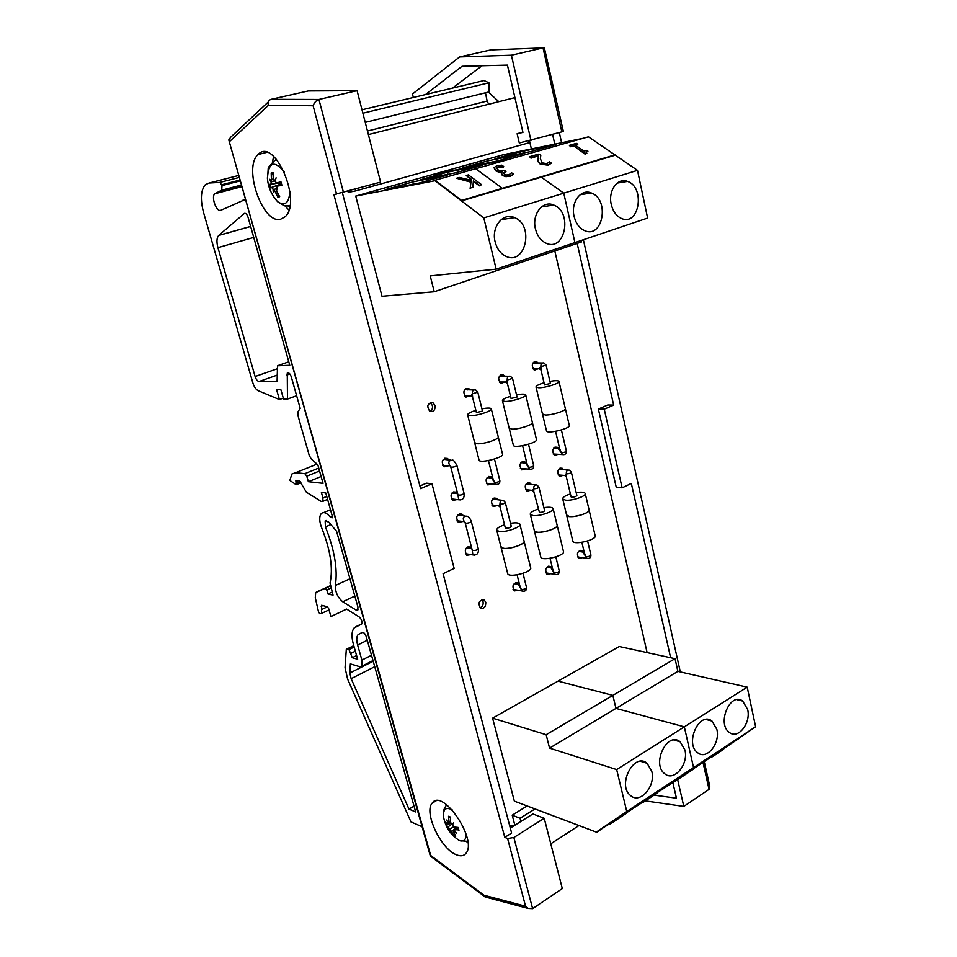 <?xml version="1.0" encoding="UTF-8"?>
<svg xmlns="http://www.w3.org/2000/svg" width="957" height="957" viewBox="0 0 957 957"><rect width="100%" height="100%" fill="white"/><g stroke="black" fill="none" stroke-linecap="round" stroke-linejoin="round"><path stroke-width="1.44" d="M580.444 551.711L579.571 550.514M578.471 558.134L579.643 557.237M582.454 557.668L578.913 558.457C576.246 553.672 577.262 551.053 581.952 550.598L583.256 552.117M535.37 363.074L534.102 361.866M534.185 370L535.43 368.756M538.229 368.732L534.401 370.108C531.003 365.407 531.757 362.595 536.686 361.71L538.169 363.026M555.802 448.498L554.713 447.278M554.223 455.197L555.455 454.12M558.254 454.3L554.546 455.388C551.483 450.627 552.368 447.912 557.201 447.254L558.613 448.666M560.814 469.492L559.773 468.284M559.151 476.143L560.371 475.103M563.183 475.33L559.498 476.359C556.519 471.586 557.441 468.894 562.238 468.272L563.625 469.708M549.007 567.633L548.074 566.353M546.806 574.152L548.098 573.231M550.885 573.698L547.177 574.439C544.533 569.475 545.634 566.843 550.478 566.52L551.794 568.087M502.03 376.257L500.655 374.965M500.655 383.314L502.03 382.01M504.806 382.022L500.774 383.362C497.341 378.482 498.19 375.658 503.31 374.893L504.794 376.245M523.323 462.949L522.151 461.645M521.541 469.755L522.893 468.643M525.668 468.858L521.768 469.899C518.706 464.97 519.687 462.243 524.699 461.705L526.111 463.152M528.563 484.254L527.427 482.95M526.673 491.001L528.025 489.936M530.8 490.199L526.936 491.168C523.957 486.228 524.962 483.524 529.951 483.034L531.338 484.505M516.493 584.105L515.5 582.729M514.041 590.72L515.464 589.775M518.216 590.29L514.352 590.947C511.732 585.828 512.916 583.172 517.94 582.992L519.244 584.607M467.518 389.918L466.023 388.53L468.751 388.554L470.246 389.942M470.186 395.779L465.927 397.095L467.459 395.743M465.927 397.095C462.494 392.023 463.427 389.176 468.751 388.554M489.733 477.914L488.465 476.514M487.699 484.828L489.206 483.68M491.946 483.943L487.843 484.924C484.792 479.804 485.869 477.053 491.061 476.67L492.472 478.165M495.188 499.53L493.968 498.13M493.058 506.385L494.542 505.284M497.293 505.595L493.238 506.504C490.271 501.384 491.372 498.645 496.539 498.31L497.927 499.829M480.127 607.851C482.507 606.75 483.488 604.728 483.058 601.762L481.802 599.68M485.773 602.312C485.845 607.061 484.051 608.963 480.378 608.042C477.782 602.731 479.086 600.063 484.266 600.039L485.773 602.312M446.213 459.743L444.754 458.236L447.469 458.439L448.905 459.946M444.084 466.849L445.759 465.604M448.45 465.82L444.072 466.849C440.89 461.549 442.026 458.75 447.469 458.439M429.944 411.366C432.038 410.194 432.851 408.244 432.373 405.517L430.148 402.598M435.064 405.577C435.279 410.17 433.533 412.072 429.825 411.307C426.379 406.031 427.432 403.172 432.959 402.718L435.064 405.577M454.946 493.417L453.594 491.91M452.661 500.427L454.312 499.255M457.003 499.554L452.709 500.463C449.682 495.152 450.855 492.388 456.238 492.173L457.649 493.704M469.181 548.361L467.985 546.854M466.645 555.204L468.26 554.151M470.964 554.593L466.813 555.311C464.013 550 465.258 547.284 470.533 547.177L471.813 548.6M460.64 515.356L459.336 513.849M458.236 522.307L459.874 521.182M462.578 521.541L458.331 522.366C455.4 517.055 456.609 514.316 461.956 514.136L463.344 515.703M647.111 652.59L554.821 250.973M531.386 148.945L529.508 140.811M509.89 826.489L510.93 825.831M716.841 729.318C720.525 743.29 706.733 760.42 697.725 752.776C684.399 743.745 699.352 710.728 711.96 721.028L716.841 729.318M747.656 709.46C751.113 723.037 738.194 739.617 729.473 732.5C716.41 724.03 730.299 691.301 742.68 701.05L747.656 709.46M723.456 748.948L755.623 726.746L626.763 811.512L596.319 832.1L627.242 812.72L609.489 824.539M755.623 726.746L747.214 687.15L684.339 726.841L693.55 767.586L684.339 726.841L615.961 708.395L612.851 695.368L675.044 658.679L677.891 671.371L747.214 687.15M677.891 671.371L549.557 748.111L546.16 734.701L492.592 718.145L558.039 681.133L612.851 695.368L558.039 681.133L619.275 646.513L675.044 658.679M651.765 771.27C655.928 786.092 640.161 804.43 630.567 795.566C616.739 785.278 634.108 751.759 647.099 763.291L651.765 771.27M684.901 749.905C688.813 764.296 674.075 782.013 664.78 773.782C651.191 764.141 667.304 730.861 680.116 741.771L684.901 749.905M546.16 734.701L612.851 695.368L615.961 708.395L684.339 726.841L616.667 769.572L626.763 811.512M616.667 769.572L549.557 748.111M492.592 718.145L514.352 801.141L596.319 832.1L612.779 820.962L596.582 832.506M519.735 151.864L555.85 144.471L530.728 151.553L494.948 158.826L519.735 151.864L520.165 153.706M487.747 160.848L523.431 153.622L497.437 160.955L462.135 168.037L487.747 160.848L488.214 162.81M611.26 204.439C607.898 190.826 617.636 177.177 627.505 181.411C645.508 187.165 639.312 226.426 621.619 218.531C616.464 216.234 613.018 211.533 611.26 204.439M574.116 216.449C570.528 202.394 580.959 188.35 591.33 192.979C610.004 199.331 602.886 239.142 584.571 230.601C579.38 228.197 575.899 223.471 574.116 216.449M583.016 138.346L503.789 154.603L355.729 196.065L434.945 180.717L483.799 217.885L563.769 193.158L541.363 177.177L563.769 193.158L637.494 170.358L588.459 136.803L435.016 180.251L461.561 200.444L502.329 188.338L475.689 168.731L502.329 188.338L615.184 154.807M483.799 217.885L496.157 269.168L574.93 242.6L563.769 193.158L574.93 242.6L647.626 218.064L637.494 170.358M432.468 174.581L509.471 159.173L432.468 174.581M581.043 240.53L581.378 241.989L510.583 265.938L510.225 264.431L510.583 265.938L434.227 291.753L430.219 275.903L496.157 269.168M447.194 172.236L482.268 165.238L455.149 172.894L420.506 179.737L447.194 172.236L447.709 174.365M412.742 181.914L447.266 175.119L419.178 183.05L385.121 189.665L412.742 181.914L413.316 184.187M503.538 219.273L504.207 217.706M535.453 228.95C531.614 214.44 542.834 199.941 553.72 205.049C573.087 212.047 564.929 252.397 545.957 243.138C540.753 240.626 537.248 235.889 535.453 228.95M495.164 241.977C491.061 226.953 503.167 211.999 514.603 217.646C534.688 225.374 525.321 266.225 505.679 256.177C500.475 253.545 496.97 248.808 495.164 241.977M355.729 196.065L381.999 296.263L434.227 291.753M541.088 370.371L540.884 366.698L539.341 368.888M532.977 362.942L542.296 362.966M559.642 448.582L558.565 449.024L561.292 452.769L559.666 448.677M553.589 448.235L559.678 448.725M546.1 365.131L550.419 383.446L544.533 384.858M565.384 408.771L569.259 425.315C571.473 428.222 547.595 434.239 546.543 431.045L546.471 430.746M559.008 381.568L565.312 408.472C567.034 410.445 551.914 415.374 545.239 414.991L542.452 413.938M544.031 382.764C538.504 384.487 535.848 385.922 536.04 387.083L538.743 387.741C545.406 387.944 560.635 383.087 558.948 381.305C558.087 380.431 555.072 380.455 549.928 381.353M472.686 397.598L472.315 393.865L471.023 396.007M465.521 395.72L464.6 395.923M464.671 389.678L473.823 389.966M492.843 478.105L491.97 478.536L494.53 482.531L492.951 478.536M487.28 483.5L486.551 483.608M487.113 477.507L492.544 478.165M477.794 392.179L482.495 411.043L476.419 412.563M498.286 437.062L502.509 454.073C504.913 457.159 480.306 463.69 479.098 460.281L479.014 459.946M491.348 409.046L498.214 436.727C500.128 438.892 483.811 444.347 477.16 443.737L474.648 442.624M475.856 410.338C470.162 412.18 467.423 413.723 467.662 414.979L470.09 415.661C476.718 416.068 493.154 410.697 491.276 408.747C490.355 407.814 487.245 407.838 481.933 408.806M552.44 568.183L551.495 568.673L554.175 572.836L552.584 568.805M546.866 567.19L552.392 568.195M538.923 487.149L544.617 510.643C544.019 511.72 542.296 512.318 539.461 512.45L533.791 491.695L533.719 488.848L532.571 490.403M526.206 483.895L535.465 484.888M538.037 509.088C532.571 510.966 530.011 512.725 530.334 514.376L532.965 515.524C539.664 516.553 555.036 511.158 553.086 508.466C552.117 507.162 549.055 506.899 543.899 507.665M537.033 532.14L534.389 530.932C535.717 535.059 559.57 528.85 557.082 525.034C559.044 527.833 543.743 533.276 537.033 532.14M540.741 556.783L540.837 557.201C542.224 561.58 565.958 555.395 563.422 551.328L553.182 508.849M507.485 383.745L507.21 380.049L505.775 382.202M500.14 382.01L499.422 382.214M499.422 376.077L508.657 376.233M526.817 463.08L525.848 463.523L528.491 467.387L526.888 463.344M520.919 462.614L526.852 463.212M512.545 378.422L517.055 396.999L511.074 398.471M532.415 422.671L536.458 439.442C538.767 442.445 514.531 448.713 513.407 445.412L513.335 445.089M525.764 395.074L532.343 422.36C534.162 424.418 518.467 429.597 511.792 429.119L509.136 428.03M510.548 396.306C504.937 398.088 502.234 399.583 502.449 400.78L505.021 401.45C511.672 401.761 527.474 396.653 525.704 394.786C524.807 393.889 521.756 393.901 516.529 394.846M584.213 552.213L583.184 552.691L585.935 556.735L584.32 552.656M578.459 551.364L584.009 552.225M566.448 477.292L566.305 473.918L565.037 475.509M558.649 469.217L567.98 470.043M571.389 472.28L576.856 495.439C576.27 496.468 574.595 497.054 571.819 497.185L571.078 496.803M570.396 493.932C565.013 495.726 562.465 497.425 562.764 499.016L565.539 500.152C572.226 501.061 587.048 495.929 585.206 493.357C584.272 492.101 581.258 491.838 576.186 492.568M566.568 514.938L566.664 515.333C567.896 519.328 591.426 513.407 589.045 509.698C590.9 512.378 576.138 517.546 569.439 516.529L566.58 514.962M572.753 540.837L572.848 541.231C574.14 545.466 597.551 539.569 595.122 535.621L589.034 509.674M519.567 584.715L518.718 585.206L521.326 589.5L519.759 585.528M514.184 583.567L519.543 584.667M500.224 507.545L499.985 504.303L498.968 505.822M492.628 499.087L501.827 500.26M492.64 505.069L491.958 505.152M505.32 502.545L511.265 526.362C510.631 527.498 508.861 528.132 505.99 528.252L505.308 527.857M504.542 524.783C498.992 526.745 496.408 528.575 496.767 530.286L499.255 531.422C505.942 532.606 521.912 526.9 519.854 524.089C518.838 522.749 515.715 522.486 510.5 523.3M500.894 546.638L501.001 547.081C502.413 551.34 526.613 544.832 524.017 540.884C526.099 543.827 510.201 549.581 503.502 548.289L500.894 546.662M507.605 573.291L507.724 573.733C509.196 578.243 533.276 571.748 530.621 567.549L519.95 524.496M466.526 547.775L471.849 548.78M466.322 553.84L465.545 553.888M457.925 520.919L457.063 520.991M457.865 514.818L465.126 515.931M452.111 492.915L457.661 493.704M452.338 499.04L451.429 499.135M443.785 465.437L442.78 465.569M443.27 459.3L450.508 460.066M622.134 487.831L616.248 487.304L598.364 409.046L604.25 409.177L622.134 487.831L631.321 483.417L670.63 657.722M598.364 409.046L607.755 404.99L613.652 405.11L604.25 409.177M552.62 134.506L554.785 144.136M577.179 243.413L613.652 405.11M452.517 88.104L482.005 65.746M498.824 101.669L488.345 92.099M425.494 94.576L462.052 66.26L507.425 65.1L522.941 132.413L517.127 133.705L519.28 142.988L563.362 131.468L544.425 48.125L543.038 47.91L561.855 131.958M413.34 97.494L412.479 94.025L459.611 56.93L511.397 55.195L530.979 140.5M677.568 779.177L683.812 806.416L645.389 800.901M672.795 782.324L676.455 798.186L654.014 795.111M522.881 132.15L517.127 133.705M559.355 132.64L561.615 142.737M583.375 239.74L680.331 671.922M683.812 806.416L709.041 789.358L709.795 786.331L704.268 761.605M491.719 49.884L543.038 47.91L511.397 55.195M459.611 56.93L490.762 49.92M510.308 828.08L532.87 813.94L544.222 818.283L513.849 837.507L507.593 838.511L504.782 837.351L511.624 833.045L443.079 573.721L454.144 568.41L431.954 483.716L420.59 488.632L342.367 192.668M507.593 838.511L525.56 906.231L528.18 908.432L532.63 908.636L562.309 888.574L544.222 818.283M504.782 837.351L333.897 194.606L380.599 182.093L357.081 90.676L308.333 90.951L271.082 99.325C268.618 100.21 267.709 102.22 268.355 105.354L313.13 105.76C314.291 102.483 316.217 100.389 318.932 99.456L271.082 99.325M431.954 483.716L426.451 483.165L419.896 486M445.89 804.203L446.046 805.686M466.561 841.658L467.913 842.639M456.046 854.613C440.531 848.5 423.688 812.194 432.157 803.15C442.23 787.372 477.95 839.851 465.951 853.321C463.714 856.084 460.413 856.515 456.046 854.613M273.666 156.398L272.362 162.283M284.576 205.504L288.894 210.014M280.497 219.285C262.625 224.237 242.839 167.403 258.127 154.508C274.228 136.42 302.579 201.915 285.102 216.784L280.497 219.285M357.081 90.676L318.932 99.456L343.467 192.369M525.56 906.231L483.991 895.226L430.698 855.486L228.795 139.925L230.613 137.282L268.391 101.849M430.698 855.486L430.494 856.156M483.991 895.226L485.067 896.96L486.742 897.403M509.734 825.879L514.088 825.712M514.854 825.233L512.21 815.197L520.07 818.259L520.895 821.441M527.092 805.95L512.21 815.197M534.987 808.94L520.07 818.259M578.949 825.544L550.789 843.811M365.239 122.388L488.895 91.956L488.967 82.781L484.027 80.544L361.997 109.792M488.967 82.781L362.882 113.213M488.668 104.241L487.137 101.047L485.462 92.805M514.926 97.614L368.373 134.578M355.286 189.103L355.753 190.886L348.24 192.381L347.917 191.137M528.695 140.978L529.101 142.772L355.753 190.886M466.107 834.145C466.095 839.815 463.87 841.969 459.444 840.593L467.758 841.382M446.811 804.873C443.785 808.246 442.708 812.314 443.581 817.075L443.581 817.075C442.971 809.048 445.842 806.643 452.194 809.873M450.065 829.324L449.551 830.281L449.67 828.798L451.202 828.319L450.065 829.324L453.809 835.329L455.771 836.167L453.104 830.987L456.405 833.212L453.893 829.552L458.69 829.922M450.819 823.283L446.261 825.018L449.67 828.798M448.414 822.984L447.637 824.324L445.448 822.087L446.261 825.018M448.139 823.211L446.716 820.005L448.295 822.912L450.508 820.939M452.864 824.133L452.003 824.491L450.603 822.434L450.508 817.075L448.546 816.261L449.012 821.764M452.003 824.491L453.558 822.888L452.398 825.018L453.953 827.004L458.14 827.446L458.953 830.413M449.204 816.895L448.546 816.261M453.809 835.329L454.312 833.954M451.202 828.319L453.474 826.8M279.265 184.498L278.846 183.002M289.863 191.304C289.122 203.04 285.042 206.509 277.638 201.712L277.638 201.712C287.124 207.513 282.53 205.229 289.899 205.647M276.525 159.317L274.348 160.812C265.795 170.765 269.288 163.491 267.398 178.086L267.398 178.086C268.666 161.817 274.348 159.867 284.456 172.212M277.554 186.065L281.932 185.407L280.903 181.651L276.717 183.026L275.09 181.244L276.106 177.799L274.683 180.777L273.259 179.007L273.02 172.559L271.19 172.99L271.465 181.459L269.707 179.282L271.094 182.153L270.998 184.258L269.037 184.342L270.053 188.05L271.644 187.381L273.044 189.211L274.91 189.187L277.028 188.326L277.135 186.268L281.466 184.593M273.044 189.211L273.295 192.273L273.451 189.677L275.078 191.388L277.841 197.118L279.683 196.723L276.573 191.065L276.92 188.912M272.996 174.15L271.19 172.99M279.336 184.474L278.942 183.026L277.075 183.289M277.841 197.118L278.786 195.264M271.333 181.543L272.613 181.28M274.396 190.192L274.91 189.187M272.697 181.268L271.094 182.153M271.644 187.381L281.31 183.935M272.936 181.232L275.161 180.945M280.927 182.608L270.867 184.342M371.507 655.258L361.902 660.079L361.806 666.228L359.772 666.706L350.358 663.895L349.855 673.022L351.135 678.68L408.986 809.096L415.673 811.943L366.292 636.752C365.179 633.749 363.851 632.302 362.296 632.41L358.097 634.587C356.483 636.692 356.327 640.173 357.619 645.042L361.902 660.079M289.768 365.275L277.506 365.777L277.099 381.209L259.048 381.496C257.445 381.185 256.129 379.522 255.112 376.496L217.921 247.66C216.426 241.894 216.665 237.826 218.663 235.47L244.49 213.339C245.889 213.088 247.073 214.404 248.054 217.263L289.768 365.275M422.073 826.704L410.972 821.907L347.606 679.075L345.046 667.795L346.302 649.336L348.982 649.588L352.284 657.71L357.655 659.265L353.384 644.288C351.351 636.716 351.59 631.285 354.114 627.995L361.698 624C362.452 621.643 361.602 619.287 359.15 616.93L346.59 609.071L330.931 616.571L328.598 608.437L327.33 606.75L321.612 605.279L321.516 613.425L319.794 613.748L318.525 611.93L315.284 597.742L315.702 592.574L325.296 588.304L326.792 589.967L327.952 593.998L333.036 595.158L330.057 582.957C333.239 568.374 330.488 550.119 321.815 528.216C319.243 521.529 319.052 516.672 321.217 513.634C323.61 511.54 326.684 512.725 330.452 517.211L332.103 517.845L332.211 515.847L325.763 492.951L321.385 492.424L322.964 497.999L322.772 501.384L321.181 501.396L306.407 492.233L299.505 480.713L295.869 480.462L296.18 484.721L289.839 480.414L291.897 473.978L295.605 472.698L304.828 473.643L306.778 476.155L308.357 481.694L323.047 483.333L317.82 464.791L311.3 458.989L309.231 455.412L297.89 415.326L297.962 411.821L300.199 408.364L291.311 376.879C290.091 373.601 288.739 372.321 287.267 373.039L287.483 399.081L283.535 398.997L280.891 389.726L276.597 389.678L279.42 399.559L258.175 390.695C255.926 389.511 254.155 386.927 252.875 382.932L203.626 212.765C200.169 199.487 200.755 190.12 205.384 184.653L209.116 183.014L219.954 182.392L222.024 185.574L221.713 190.18L214.775 193.769C210.995 196.735 216.234 211.76 220.565 210.396L245.53 199.367M357.93 607.085L336.541 531.207L328.718 522.079L325.165 520.907L325.416 526.936C334.531 549.761 337.845 569.283 335.357 585.493C335.213 592.036 337.677 597.467 342.75 601.774L356.171 610.111L357.786 610.099L357.93 607.085M296.634 395.743L287.483 399.081M283.284 398.16L279.42 399.559M239.346 177.404L219.954 182.392M245.494 199.247L243.15 199.881M317.054 464.109L295.605 472.698M321.121 476.502L308.357 481.694M355.346 651.179L351.04 653.32M356.59 655.557L352.284 657.71M346.649 609.107L330.931 616.571M327.45 606.798L321.887 609.406M332.139 592.048L327.952 593.998M414.034 806.129L408.986 809.096M471.454 180.347L459.36 177.464L456.549 178.265L471.011 181.686L470.21 188.098L472.854 187.321L473.392 180.825L479.517 185.371L481.67 184.749L468.392 174.892L466.25 175.502L471.526 179.426L471.454 180.347L471.526 179.426M471.454 179.892L466.25 175.502M479.517 185.371L481.67 184.749M479.445 185.837L473.356 181.316M470.21 188.098L472.854 187.321M470.138 188.565L471.011 181.686M470.928 182.153L456.549 178.265M435.016 180.251L461.561 200.444M461.489 200.91L615.088 155.249M609.226 824.133L617.767 818.965M617.492 818.558L619.562 817.78M619.311 817.398L625.077 814.156M624.801 813.737L627.242 812.72M740.503 736.926L613.054 821.381M627.062 812.433L643.056 801.906M740.766 737.309L612.779 820.962M540.789 155.369L538.911 154.053L529.616 156.697L531.147 157.785L538.564 155.668L538.277 161.41L540.155 163.527L548.349 164.807L551.388 163.121L549.485 161.781L546.937 163.671L542.117 162.857L540.358 158.647L540.789 155.369M538.277 161.41L540.071 163.982L548.253 165.262L551.388 163.121M538.193 161.865L538.025 159.233M537.93 159.675L538.324 156.888M538.468 156.123L531.147 157.785M531.063 158.24L529.616 156.697M577.789 144.28L576.437 143.359L569.379 145.368L570.731 146.301L573.303 145.56L585.325 153.778L586.832 153.347L586.103 152.199L587.945 151.194L586.713 150.369L584.093 151.122L575.169 145.033L577.789 144.28L575.612 145.332M586.091 152.486L587.945 151.194M585.325 153.778L586.832 153.347M585.229 154.233L573.303 145.56M573.219 146.014L570.731 146.301M570.635 146.744L569.379 145.368M511.576 172.786L508.945 174.736L506.636 174.987L504.351 174.174L503.538 172.81L506.002 171.423L504.53 170.358L500.798 170.944L497.939 169.82L496.743 168.073L498.382 166.865L503.681 166.518L501.803 165.154L496.731 165.788L494.123 167.571L495.666 170.346L499.219 171.805L502.186 171.829L501.372 172.918L502.389 174.928L506.265 176.315L510.332 175.909L513.598 174.114L511.576 172.786M506.265 176.315L510.248 176.363L513.598 174.114M506.181 176.782L502.317 175.394L501.312 173.313M501.731 172.332L499.219 171.805M499.135 172.272L495.582 170.801L494.075 167.774M503.454 167.02L498.298 167.319L496.743 168.253M503.514 173.133L506.002 171.423M717.236 753.518L713.192 756.186L717.236 753.518M714.807 755.169L723.648 749.223L714.807 755.169M712.211 756.82L710.967 757.657M711.96 756.437L722.164 750.204M721.913 749.821L723.648 749.223M650.616 797.42L645.197 801.009L650.604 797.396M645.413 800.889L657.1 793.054L645.413 800.889M643.283 802.265L657.1 793.054M681.528 777.096L694.471 768.447L681.528 777.096M656.921 792.779L678.764 778.902M678.513 778.519L679.984 778.089M679.853 777.622L680.989 777.431M680.726 777.048L682.915 775.613M687.64 772.945L683.154 775.971M687.377 772.55L694.471 768.447M694.28 768.172L710.752 757.322M540.884 366.698C540.729 363.863 541.734 362.607 543.911 362.93L546.088 365.072L540.884 366.698M564.044 454.659L562.56 454.575L561.292 452.769C564.068 452.565 565.766 451.991 566.377 451.058C566.496 453.666 565.228 454.838 562.56 454.575L553.146 453.977M472.315 393.865C472.16 390.839 473.284 389.547 475.689 389.989L477.77 392.119L472.315 393.865M497.473 484.445L495.774 484.302L494.53 482.531C497.425 482.34 499.195 481.73 499.865 480.689C499.997 483.488 498.633 484.697 495.774 484.302L486.443 483.417M556.627 574.643L555.239 574.439L554.175 572.836C556.998 572.8 558.685 572.178 559.259 570.982L555.85 556.902M533.719 488.848C533.611 485.857 534.7 484.577 536.985 485.032L538.899 487.053C538.277 488.094 536.542 488.692 533.719 488.848M507.21 380.049C507.043 377.118 508.107 375.838 510.392 376.221L512.533 378.35L507.21 380.049M531.338 469.289L529.747 469.181L528.491 467.387C531.326 467.195 533.061 466.609 533.695 465.616C533.827 468.32 532.511 469.504 529.747 469.181L520.369 468.452M588.316 558.529L587.012 558.35L585.935 556.735C588.699 556.675 590.349 556.077 590.9 554.94L587.61 541.004M566.305 473.918C566.185 471.011 567.226 469.755 569.415 470.15L571.377 472.196C570.767 473.177 569.08 473.751 566.305 473.918M523.838 591.33L522.366 591.079L521.326 589.5C524.197 589.476 525.931 588.83 526.529 587.562L522.989 573.363M499.985 504.303C499.877 501.205 501.037 499.913 503.43 500.427L505.296 502.437C504.638 503.526 502.868 504.148 499.985 504.303M471.275 521.409L478.273 548.684C476.801 550.299 474.792 550.861 472.256 550.359L472.866 554.904L474.588 555.132M456.956 520.787L464.253 521.613L465.808 523.24C468.727 523.108 470.533 522.462 471.251 521.314C469.983 518.156 468.511 516.433 466.825 516.146C463.176 516.266 462.363 518.144 464.36 521.768L464.731 521.96M472.303 550.431L465.174 522.857M457.96 494.901L458.714 499.757L460.58 499.913M458.068 495.08L457.984 494.996C460.508 495.367 462.542 494.805 464.061 493.334L456.92 465.473M442.648 465.341L449.886 465.736L451.381 467.267C454.312 467.052 456.154 466.418 456.896 465.389C454.503 461.238 452.996 459.516 452.362 460.197C448.654 460.413 447.876 462.327 450.053 465.951L450.364 466.095M457.984 494.996L450.759 466.956M703.012 762.43L709.041 789.358M313.13 105.76L336.565 194.068M229.788 141.337L268.355 105.354M532.63 908.636L513.849 837.507M487.137 101.047L367.464 131.025M449.108 816.895L450.496 817.41M447.039 824.97L446.512 823.319M454.898 834.911L453.929 834.396M448.295 826.716L451.596 824.3M451.632 831.262L453.785 830.114M454.623 829.408L457.398 827.398M286.789 205.839L289.815 206.15M281.932 185.407L280.903 181.651M271.872 173.887L273.008 173.492M270.855 187.716L269.922 184.366M279.169 195.898L277.973 196.018M275.078 191.388L276.549 191.005M276.717 183.026L280.856 182.368M271.764 179.354L273.247 178.959M367.285 640.269L357.619 645.042M288.787 361.794L278.188 365.478M277.016 381.293L276.417 381.508M277.386 375.036L259.048 381.496M277.028 368.84L255.112 376.496M253.737 237.432L217.921 247.66M250.638 226.426L218.77 235.362M289.875 373.972L286.717 375.084M238.795 175.43L209.116 183.014M240.087 180.024L221.785 184.737M240.315 180.849L222.024 185.574M241.523 185.12L221.45 190.359M241.894 186.471L215.265 193.434M298.728 480.629L295.809 481.814M300.498 481.646L296.251 483.369M318.741 468.045L304.828 473.643M319.566 470.988L306.778 476.155M326.732 496.42L322.964 497.999M353.827 645.855L347.271 649.097M354.162 647.028L348.982 649.588M361.83 623.808L355.813 626.727M322.868 605.602L321.181 606.391M330.332 585.696L316.277 592.156M330.404 585.947L325.296 588.304M330.99 588.029L326.792 589.967M332.33 516.409L330.452 517.211M330.871 524.58L325.416 526.936M349.951 578.77L335.357 585.493M354.832 596.091L342.75 601.774M358.145 609.178L356.171 610.111M373.194 661.227L349.855 673.022M374.725 666.682L351.135 678.68M581.952 550.598L580.086 550.335M536.686 361.71L534.317 361.746M557.201 447.254L555.048 447.122M562.238 468.272L560.144 468.117M550.478 566.52L548.517 566.209M503.31 374.893L500.762 374.905M524.699 461.705L522.402 461.537M529.951 483.034L527.726 482.83M517.94 582.992L515.871 582.622M491.061 476.67L488.62 476.454M496.539 498.31L494.171 498.059M484.266 600.039L482.101 599.608M432.959 402.718L430.267 402.658M456.238 492.173L453.654 491.898M470.533 547.177L468.164 546.806M461.956 514.136L459.444 513.813M711.96 721.028L705.883 719.449M742.68 701.05L736.854 699.663M647.099 763.291L640.544 761.282M680.116 741.771L673.788 739.976M627.505 181.411L617.181 183.086M591.33 192.979L580.086 194.761M553.72 205.049L541.459 206.927M514.603 217.646L501.193 219.62M540.992 369.964L539.258 368.72L532.929 368.792M555.55 431.332L559.809 449.288M561.4 429.944L566.377 451.058M544.545 384.929L540.98 369.892M542.523 414.237L546.543 431.045M536.04 387.083L542.523 414.225M472.507 396.976L470.88 395.791L464.444 395.708M493.154 479.349L492.987 478.667M488.441 460.556L493.118 479.218M494.47 459.049L499.865 480.689M476.442 412.646L472.483 396.868M467.662 414.979L479.098 460.281M552.775 569.547L552.62 568.925M559.283 571.078C559.307 573.781 557.955 574.894 555.239 574.439L545.885 572.86M533.791 491.707L532.14 490.331L525.56 489.697M550.036 558.314L552.751 569.451M534.401 530.932L530.334 514.376M540.837 557.201L534.389 530.932M507.354 383.231L505.667 382.022L499.291 382.01M527.068 464.097L526.912 463.487M522.582 445.687L527.044 463.989M528.515 444.251L533.695 465.616M511.086 398.543L507.33 383.147M509.22 428.341L513.407 445.412M502.449 400.78L509.208 428.329M590.924 555.036C590.947 557.644 589.644 558.744 587.012 558.35L577.609 556.938M571.102 496.886L566.341 476.849L564.642 475.438L558.11 474.923M581.88 542.332L584.464 553.266M589.034 509.698L585.289 493.728M572.848 541.231L562.764 499.016M519.962 586.306L519.795 585.636M526.553 587.67C526.577 590.469 525.178 591.605 522.366 591.079L513.048 589.333M500.104 507.09L498.513 505.727L491.862 504.973M505.332 527.953L500.092 507.043M517.091 574.834L519.938 586.198M501.001 547.069L496.767 530.286M507.724 573.733L501.001 547.081M465.461 553.696L472.866 554.904C477.076 555.359 478.883 553.325 478.297 548.792M451.309 498.92L458.714 499.757C462.757 500.26 464.552 498.154 464.097 493.429M432.157 803.15L436.057 800.853M258.127 154.508L266.764 152.354M484.661 896.577L430.339 856.037L228.795 139.925M528.18 908.432L485.067 896.96M443.581 817.075C445.495 827.195 450.783 835.03 459.444 840.593M457.889 827.434L458.63 830.186M448.833 816.823L450.496 817.457M454.108 829.396L456.812 827.35M448.857 822.936L450.58 822.099M448.103 824.36L450.747 823.092M267.398 178.086C268.08 187.058 271.489 194.929 277.638 201.712M280.64 181.77L281.645 185.419M271.465 181.459L275.185 180.873M270.998 184.258L280.784 182.691M373.003 660.569L361.806 666.228M362.691 632.326L358.097 634.587M250.65 226.486L218.663 235.47M288.129 372.74L287.267 373.039M241.487 185.024L221.713 190.18M241.954 186.663L214.775 193.769M300.917 482.795L296.18 484.721M327.569 499.375L322.772 501.384M353.767 645.652L346.877 649.049M329.017 609.896L321.516 613.425M330.476 509.698L323.681 512.581M326.181 520.476L325.165 520.907"/></g></svg>
